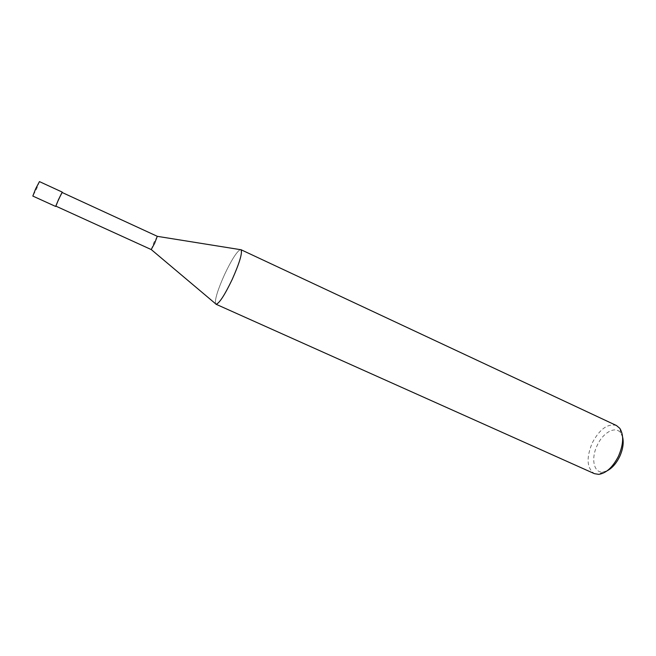 <?xml version="1.0" encoding="UTF-8"?>
<svg xmlns="http://www.w3.org/2000/svg" width="656" height="656" viewBox="0 0 656 656"><rect width="100%" height="100%" fill="white"/><g stroke="black" fill="none" stroke-linecap="round" stroke-linejoin="round"><path stroke-width="0.49" stroke-dasharray="3.28 2.46" d="M157.284 236.308L153.857 242.564L151.216 249.559M62.049 192.454L55.801 206.099M240.227 249.624C236.603 251.871 231.404 260.129 224.631 274.388C217.882 289.427 214.832 299.185 215.471 303.662C214.832 299.185 217.882 289.427 224.631 274.388C231.404 260.129 236.603 251.871 240.227 249.624M616.451 425.523C607.743 423.268 599.691 429.049 592.278 442.874C586.087 457.97 586.792 468.236 594.402 473.657M622.626 437.109L620.765 433.009C615.664 425.506 603.085 432.378 597.263 445.26C590.777 458.273 593.614 473.115 602.889 472.033L607.21 470.762M62.123 192.487L55.875 206.132M39.45 181.605L36.629 188.846L32.825 196.062M620.765 433.009L619.822 428.343M602.889 472.033L598.739 474.362"/><path stroke-width="0.98" d="M55.875 206.132L58.614 199.342L55.801 206.099L151.216 249.559L154.636 243.31L157.284 236.308L62.049 192.454L58.63 199.342L62.123 192.487M215.922 304.195L216.177 304.261C219.424 303.203 224.762 294.938 232.191 279.464C239.473 263.072 242.449 253.175 241.129 249.772L616.451 425.523L619.822 428.343C624.004 435.125 623.544 444.432 618.444 456.281C612.802 467.203 606.234 473.23 598.739 474.362L594.402 473.657L215.922 304.195C218.989 303.867 224.409 295.626 232.191 279.464C239.768 262.334 242.679 252.388 240.924 249.624M607.21 470.762C612.13 468.163 616.263 463.48 619.617 456.707C622.921 449.401 623.93 442.874 622.626 437.109M55.637 206.451L32.825 196.062L35.645 188.821L39.45 181.605L62.213 192.093M157.309 236.34L241.129 249.772M151.257 249.559L216.177 304.261"/></g></svg>
